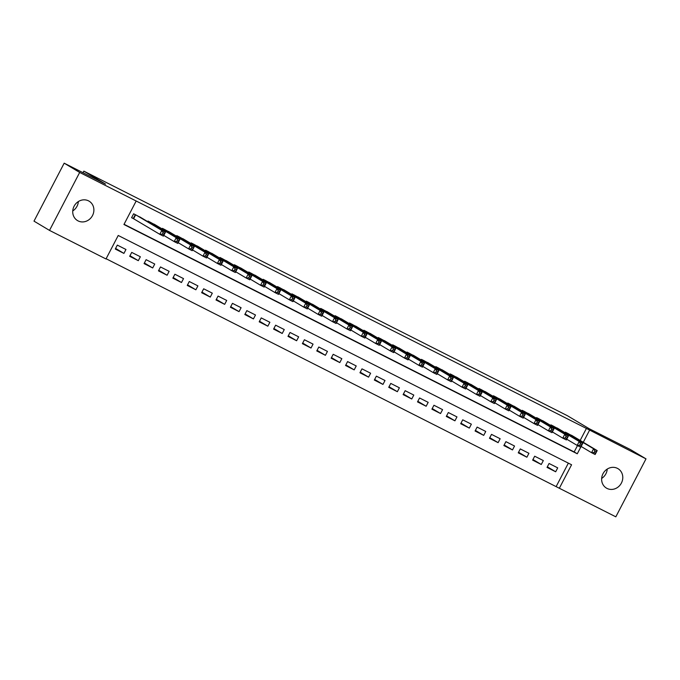 <?xml version="1.0" encoding="UTF-8"?>
<svg xmlns="http://www.w3.org/2000/svg" width="680" height="680" viewBox="0 0 680 680"><rect width="100%" height="100%" fill="white"/><g stroke="black" fill="none" stroke-linecap="round" stroke-linejoin="round"><path stroke-width="1.02" d="M78.353 201.56A11.305 10.319 -59.2 0 1 72.752 210.936M88.528 200.855A11.305 10.319 -59.2 0 1 89.105 201.169A11.305 10.319 -59.2 0 1 92.344 215.857A11.305 10.319 -59.2 0 1 78.09 220.906A11.305 10.319 -59.2 0 1 77.511 220.583A11.305 10.319 -59.2 0 1 74.264 205.904A11.305 10.319 -59.2 0 1 88.528 200.855M607.248 469.064A11.305 10.319 -59.2 0 1 601.647 478.44M617.423 468.358A11.305 10.319 -59.2 0 1 618.001 468.673A11.305 10.319 -59.2 0 1 621.24 483.361A11.305 10.319 -59.2 0 1 606.985 488.41A11.305 10.319 -59.2 0 1 606.407 488.087A11.305 10.319 -59.2 0 1 603.168 473.408A11.305 10.319 -59.2 0 1 617.423 468.358M49.512 230.401L34 221.136L64.175 163.174L105.553 184.101L83.835 171.131L567.4 415.709L589.118 428.672L630.487 449.599L646 458.864L615.825 516.825L559.342 488.257L571.574 464.763L118.227 235.467L105.995 258.969L49.512 230.401L79.679 172.44L136.17 201.008L123.939 224.502L577.277 453.789L580.712 447.202M106.114 258.74L559.342 488.257M142.18 218.331L133.629 213.783L131.597 217.702L134.113 218.977M156.57 225.607L148.028 221.068L147.721 221.646M170.96 232.892L162.418 228.344L162.112 228.922M185.351 240.167L176.808 235.62L176.511 236.198M199.742 247.444L191.199 242.904L190.901 243.482M214.132 254.728L205.589 250.18L205.292 250.758M228.523 262.004L219.98 257.465L219.682 258.034M242.922 269.28L234.379 264.741L234.073 265.319M257.312 276.565L248.769 272.017L248.463 272.595M271.702 283.841L263.16 279.301L262.854 279.879M286.093 291.116L277.55 286.577L277.253 287.155M300.483 298.401L291.941 293.853L291.644 294.431M314.874 305.677L306.332 301.138L306.034 301.716M329.273 312.953L320.722 308.414L320.425 308.992M343.663 320.238L335.121 315.69L334.815 316.268M358.054 327.513L349.512 322.975L349.205 323.552M372.445 334.798L363.902 330.25L363.604 330.828M386.835 342.074L378.293 337.526L377.995 338.104M401.225 349.35L392.683 344.811L392.385 345.389M415.625 356.635L407.074 352.087L406.776 352.665M430.015 363.911L421.473 359.363L421.166 359.941M444.406 371.186L435.863 366.648L435.557 367.225M458.796 378.471L450.254 373.923L449.947 374.501M473.187 385.747L464.644 381.208L464.346 381.786M487.577 393.023L479.035 388.484L478.737 389.062M501.967 400.308L493.425 395.76L493.127 396.338M516.366 407.583L507.815 403.045L507.518 403.623M530.757 414.859L522.215 410.32L521.909 410.899M545.148 422.144L536.605 417.596L536.299 418.175M559.538 429.42L550.995 424.881L550.698 425.459M547.349 466.803L555.67 471.775L547.034 467.406L549.075 463.488L557.711 467.857L555.67 471.775M532.958 459.519L541.28 464.491L532.644 460.122L534.684 456.212L543.32 460.572L541.28 464.491M518.568 452.242L526.889 457.215L518.254 452.846L520.293 448.927L528.929 453.296L526.889 457.215M504.177 444.966L512.499 449.93L503.863 445.57L505.903 441.651L514.539 446.021L512.499 449.93M489.787 437.682L498.108 442.654L489.473 438.285L491.512 434.375L500.148 438.736L498.108 442.654M475.396 430.406L483.718 435.379L475.082 431.01L477.122 427.091L485.75 431.46L483.718 435.379M460.998 423.13L469.319 428.094L460.692 423.733L462.723 419.815L471.359 424.184L469.319 428.094M446.607 415.846L454.929 420.818L446.292 416.449L448.333 412.53L456.969 416.899L454.929 420.818M432.216 408.57L440.538 413.542L431.902 409.173L433.942 405.254L442.578 409.624L440.538 413.542M417.826 401.293L426.148 406.257L417.512 401.897L419.551 397.978L428.188 402.348L426.148 406.257M403.435 394.009L411.757 398.981L403.121 394.613L405.161 390.694L413.797 395.063L411.757 398.981M389.045 386.733L397.366 391.705L388.73 387.337L390.771 383.418L399.398 387.787L397.366 391.705M374.654 379.457L382.967 384.421L374.34 380.052L376.372 376.142L385.007 380.511L382.967 384.421M360.255 372.173L368.577 377.145L359.941 372.776L361.981 368.857L370.617 373.226L368.577 377.145M345.865 364.897L354.186 369.869L345.55 365.5L347.591 361.582L356.226 365.95L354.186 369.869M331.475 357.612L339.796 362.584L331.16 358.216L333.2 354.305L341.836 358.666L339.796 362.584M317.084 350.336L325.405 355.308L316.769 350.94L318.81 347.021L327.445 351.39L325.405 355.308M302.694 343.06L311.015 348.024L302.379 343.663L304.419 339.745L313.055 344.114L311.015 348.024M288.303 335.775L296.625 340.748L287.988 336.379L290.028 332.469L298.656 336.829L296.625 340.748M273.904 328.5L282.225 333.472L273.598 329.103L275.629 325.185L284.265 329.553L282.225 333.472M259.514 321.224L267.835 326.188L259.199 321.827L261.239 317.909L269.875 322.277L267.835 326.188M245.123 313.939L253.445 318.911L244.808 314.543L246.849 310.632L255.484 314.993L253.445 318.911M230.732 306.663L239.054 311.635L230.418 307.267L232.458 303.348L241.094 307.717L239.054 311.635M216.342 299.387L224.663 304.351L216.028 299.99L218.067 296.072L226.703 300.441L224.663 304.351M201.952 292.102L210.273 297.075L201.637 292.706L203.677 288.787L212.304 293.156L210.273 297.075M187.561 284.826L195.874 289.799L187.246 285.43L189.278 281.512L197.914 285.88L195.874 289.799M173.162 277.55L181.483 282.514L172.847 278.146L174.887 274.236L183.523 278.604L181.483 282.514M158.772 270.266L167.093 275.238L158.457 270.87L160.497 266.951L169.133 271.32L167.093 275.238M144.381 262.99L152.703 267.962L144.066 263.594L146.106 259.675L154.743 264.044L152.703 267.962M129.99 255.714L138.312 260.678L129.676 256.309L131.716 252.399L140.352 256.76L138.312 260.678M556.24 486.404L568.352 463.131M125.962 249.483L117.325 245.114L115.285 249.033L123.921 253.402L125.962 249.483M580.167 440.427L586.406 428.442L136.17 201.008M124.057 224.281L574.175 451.937L577.49 445.579M573.928 436.704L565.386 432.157L565.088 432.735M83.835 171.131L83.019 172.703M64.175 163.174L79.679 172.44M586.406 428.442L646 458.864M583.27 442.281L589.509 430.296M574.175 451.937L577.277 453.789M115.6 248.429L123.921 253.402M594.864 450.976L594.048 452.54L595.485 453.271L596.3 451.698L594.864 450.976L593.589 448.774L597.185 450.594L595.144 454.504L591.549 452.685L593.589 448.774L567.902 433.432M571.506 435.251L597.185 450.594L596.3 451.698M594.048 452.54L591.549 452.685L581.145 446.471M595.485 453.271L595.144 454.504M580.473 443.692L579.658 445.264L581.094 445.987L581.91 444.423L580.473 443.692L579.198 441.49L582.794 443.309L580.754 447.227L577.159 445.409L579.198 441.49L553.512 426.156M557.115 427.975L582.794 443.309L581.91 444.423M579.658 445.264L577.159 445.409L566.755 439.195M581.094 445.987L580.754 447.227M566.083 436.415L565.267 437.979L566.703 438.71L567.519 437.146L566.083 436.415L564.808 434.214L568.404 436.033L566.363 439.952L562.768 438.133L564.808 434.214L539.121 418.872M542.716 420.69L568.404 436.033L567.519 437.146M565.267 437.979L562.768 438.133L552.364 431.919M566.703 438.71L566.363 439.952M551.684 429.139L550.876 430.703L552.313 431.434L553.129 429.862L551.684 429.139L550.417 426.938L554.013 428.757L551.973 432.667L548.377 430.848L550.417 426.938L524.731 411.596M528.326 413.414L554.013 428.757L553.129 429.862M550.876 430.703L548.377 430.848L537.973 424.635M552.313 431.434L551.973 432.667M537.293 421.855L536.477 423.427L537.923 424.15L538.738 422.586L537.293 421.855L536.019 419.653L539.623 421.473L537.582 425.391L533.987 423.572L536.019 419.653L510.34 404.311M513.935 406.138L539.623 421.473L538.738 422.586M536.477 423.427L533.987 423.572L523.583 417.358M537.923 424.15L537.582 425.391M522.903 414.579L522.087 416.143L523.532 416.874L524.34 415.31L522.903 414.579L521.628 412.377L525.232 414.197L523.192 418.115L519.588 416.296L521.628 412.377L495.95 397.035M499.545 398.854L525.232 414.197L524.34 415.31M522.087 416.143L519.588 416.296L509.192 410.082M523.532 416.874L523.192 418.115M508.512 407.303L507.696 408.867L509.133 409.598L509.949 408.025L508.512 407.303L507.238 405.101L510.833 406.921L508.802 410.83L505.197 409.012L507.238 405.101L481.55 389.759M485.154 391.578L510.833 406.921L509.949 408.025M507.696 408.867L505.197 409.012L494.802 402.798M509.133 409.598L508.802 410.83M494.122 400.019L493.306 401.591L494.742 402.313L495.558 400.75L494.122 400.019L492.847 397.817L496.442 399.636L494.402 403.554L490.807 401.736L492.847 397.817L467.16 382.475M470.764 384.293L496.442 399.636L495.558 400.75M493.306 401.591L490.807 401.736L480.403 395.522M494.742 402.313L494.402 403.554M479.731 392.743L478.915 394.306L480.352 395.037L481.168 393.474L479.731 392.743L478.456 390.541L482.052 392.36L480.012 396.278L476.416 394.459L478.456 390.541L452.769 375.199M456.365 377.017L482.052 392.36L481.168 393.474M478.915 394.306L476.416 394.459L466.012 388.246M480.352 395.037L480.012 396.278M465.341 385.466L464.525 387.03L465.962 387.762L466.777 386.189L465.341 385.466L464.066 383.256L467.662 385.084L465.621 388.994L462.026 387.175L464.066 383.256L438.379 367.923M441.975 369.741L467.662 385.084L466.777 386.189M464.525 387.03L462.026 387.175L451.622 380.962M465.962 387.762L465.621 388.994M450.942 378.182L450.126 379.754L451.571 380.477L452.387 378.913L450.942 378.182L449.667 375.98L453.271 377.8L451.231 381.718L447.635 379.899L449.667 375.98L423.988 360.638M427.584 362.457L453.271 377.8L452.387 378.913M450.126 379.754L447.635 379.899L437.231 373.685M451.571 380.477L451.231 381.718M436.552 370.906L435.736 372.47L437.18 373.201L437.996 371.637L436.552 370.906L435.276 368.704L438.881 370.524L436.84 374.442L433.236 372.615L435.276 368.704L409.598 353.362M413.194 355.181L438.881 370.524L437.996 371.637M435.736 372.47L433.236 372.615L422.841 366.409M437.18 373.201L436.84 374.442M422.161 363.63L421.345 365.194L422.781 365.916L423.598 364.352L422.161 363.63L420.886 361.42L424.481 363.239L422.45 367.157L418.846 365.339L420.886 361.42L395.207 346.086M398.803 347.905L424.481 363.239L423.598 364.352M421.345 365.194L418.846 365.339L408.45 359.125M422.781 365.916L422.45 367.157M407.771 356.346L406.954 357.909L408.391 358.64L409.207 357.076L407.771 356.346L406.495 354.144L410.091 355.963L408.051 359.881L404.455 358.062L406.495 354.144L380.808 338.801M384.412 340.62L410.091 355.963L409.207 357.076M406.954 357.909L404.455 358.062L394.051 351.849M408.391 358.64L408.051 359.881M393.38 349.07L392.564 350.633L394 351.365L394.817 349.792L393.38 349.07L392.105 346.868L395.7 348.687L393.661 352.605L390.065 350.778L392.105 346.868L366.418 331.525M370.022 333.344L395.7 348.687L394.817 349.792M392.564 350.633L390.065 350.778L379.661 344.573M394 351.365L393.661 352.605M378.99 341.785L378.173 343.357L379.61 344.08L380.426 342.516L378.99 341.785L377.714 339.583L381.31 341.402L379.27 345.321L375.675 343.502L377.714 339.583L352.027 324.25M355.623 326.069L381.31 341.402L380.426 342.516M378.173 343.357L375.675 343.502L365.271 337.288M379.61 344.08L379.27 345.321M364.591 334.509L363.783 336.073L365.219 336.804L366.036 335.24L364.591 334.509L363.324 332.308L366.92 334.126L364.879 338.045L361.284 336.226L363.324 332.308L337.637 316.965M341.232 318.784L366.92 334.126L366.036 335.24M363.783 336.073L361.284 336.226L350.88 330.012M365.219 336.804L364.879 338.045M350.2 327.233L349.384 328.797L350.829 329.528L351.645 327.955L350.2 327.233L348.925 325.031L352.529 326.85L350.489 330.76L346.894 328.942L348.925 325.031L323.247 309.689M326.842 311.508L352.529 326.85L351.645 327.955M349.384 328.797L346.894 328.942L336.49 322.728M350.829 329.528L350.489 330.76M335.809 319.949L334.993 321.521L336.438 322.243L337.246 320.679L335.809 319.949L334.534 317.747L338.138 319.566L336.099 323.484L332.495 321.666L334.534 317.747L308.856 302.413M312.451 304.232L338.138 319.566L337.246 320.679M334.993 321.521L332.495 321.666L322.099 315.452M336.438 322.243L336.099 323.484M321.419 312.673L320.603 314.236L322.039 314.968L322.856 313.403L321.419 312.673L320.144 310.471L323.74 312.29L321.708 316.208L318.104 314.389L320.144 310.471L294.457 295.128M298.061 296.947L323.74 312.29L322.856 313.403M320.603 314.236L318.104 314.389L307.708 308.176M322.039 314.968L321.708 316.208M307.028 305.397L306.212 306.96L307.649 307.692L308.465 306.119L307.028 305.397L305.753 303.195L309.349 305.014L307.309 308.924L303.714 307.105L305.753 303.195L280.067 287.852M283.671 289.672L309.349 305.014L308.465 306.119M306.212 306.96L303.714 307.105L293.31 300.892M307.649 307.692L307.309 308.924M292.638 298.112L291.822 299.685L293.258 300.407L294.075 298.843L292.638 298.112L291.363 295.911L294.958 297.729L292.918 301.648L289.323 299.829L291.363 295.911L265.676 280.568M269.272 282.396L294.958 297.729L294.075 298.843M291.822 299.685L289.323 299.829L278.919 293.615M293.258 300.407L292.918 301.648M278.248 290.836L277.431 292.4L278.868 293.131L279.684 291.567L278.248 290.836L276.973 288.635L280.568 290.453L278.528 294.372L274.933 292.553L276.973 288.635L251.285 273.292M254.881 275.111L280.568 290.453L279.684 291.567M277.431 292.4L274.933 292.553L264.528 286.339M278.868 293.131L278.528 294.372M263.849 283.56L263.032 285.124L264.477 285.855L265.293 284.282L263.849 283.56L262.574 281.358L266.177 283.177L264.137 287.087L260.542 285.269L262.574 281.358L236.895 266.016M240.49 267.835L266.177 283.177L265.293 284.282M263.032 285.124L260.542 285.269L250.138 279.055M264.477 285.855L264.137 287.087M249.458 276.275L248.642 277.848L250.087 278.57L250.903 277.006L249.458 276.275L248.183 274.074L251.787 275.893L249.747 279.811L246.143 277.993L248.183 274.074L222.504 258.731M226.1 260.55L251.787 275.893L250.903 277.006M248.642 277.848L246.143 277.993L235.748 271.779M250.087 278.57L249.747 279.811M235.067 269L234.251 270.563L235.688 271.295L236.504 269.731L235.067 269L233.792 266.798L237.388 268.617L235.356 272.536L231.752 270.716L233.792 266.798L208.114 251.455M211.709 253.275L237.388 268.617L236.504 269.731M234.251 270.563L231.752 270.716L221.357 264.503M235.688 271.295L235.356 272.536M220.677 261.724L219.861 263.287L221.298 264.01L222.113 262.446L220.677 261.724L219.402 259.514L222.998 261.341L220.957 265.251L217.362 263.432L219.402 259.514L193.715 244.179M197.319 245.999L222.998 261.341L222.113 262.446M219.861 263.287L217.362 263.432L206.958 257.219M221.298 264.01L220.957 265.251M206.286 254.439L205.47 256.012L206.907 256.734L207.723 255.17L206.286 254.439L205.011 252.237L208.607 254.056L206.567 257.975L202.971 256.156L205.011 252.237L179.325 236.895M182.929 238.714L208.607 254.056L207.723 255.17M205.47 256.012L202.971 256.156L192.567 249.942M206.907 256.734L206.567 257.975M191.896 247.163L191.08 248.727L192.517 249.458L193.332 247.885L191.896 247.163L190.621 244.962L194.216 246.78L192.177 250.699L188.581 248.871L190.621 244.962L164.934 229.619M168.53 231.438L194.216 246.78L193.332 247.885M191.08 248.727L188.581 248.871L178.177 242.667M192.517 249.458L192.177 250.699M177.497 239.878L176.69 241.451L178.126 242.174L178.942 240.609L177.497 239.878L176.231 237.677L179.826 239.496L177.786 243.415L174.191 241.596L176.231 237.677L150.543 222.343M154.139 224.162L179.826 239.496L178.942 240.609M176.69 241.451L174.191 241.596L163.786 235.382M178.126 242.174L177.786 243.415M163.106 232.602L162.291 234.167L163.736 234.898L164.552 233.333L163.106 232.602L161.831 230.401L165.435 232.22L163.395 236.138L159.8 234.32L161.831 230.401L136.153 215.058M139.749 216.877L165.435 232.22L164.552 233.333M162.291 234.167L159.8 234.32L131.656 217.591M163.736 234.898L163.395 236.138M567.392 433.168L567.018 433.891M567.043 432.999L566.687 433.687M553.001 425.892L552.627 426.606M552.653 425.714L552.296 426.411M538.602 418.616L538.237 419.33M538.262 418.438L537.897 419.135M524.212 411.332L523.838 412.054M523.872 411.162L523.506 411.85M509.821 404.056L509.447 404.77M509.481 403.877L509.116 404.575M495.431 396.772L495.057 397.494M495.083 396.601L494.725 397.298M481.04 389.495L480.666 390.218M480.692 389.325L480.335 390.014M466.65 382.219L466.276 382.933M466.302 382.041L465.944 382.738M452.26 374.935L451.885 375.657M451.911 374.765L451.554 375.453M437.861 367.659L437.487 368.373M437.521 367.489L437.155 368.177M423.47 360.383L423.096 361.097M423.13 360.204L422.764 360.901M409.079 353.099L408.705 353.821M408.74 352.928L408.374 353.617M394.689 345.822L394.315 346.536M394.341 345.644L393.983 346.341M380.298 338.546L379.925 339.26M379.95 338.368L379.593 339.065M365.908 331.262L365.534 331.984M365.559 331.092L365.202 331.78M351.509 323.986L351.144 324.7M351.169 323.808L350.803 324.504M337.118 316.71L336.745 317.424M336.778 316.531L336.413 317.228M322.728 309.425L322.354 310.148M322.388 309.255L322.023 309.944M308.337 302.149L307.964 302.863M307.989 301.971L307.632 302.668M293.947 294.874L293.573 295.587M293.599 294.695L293.241 295.392M279.556 287.589L279.183 288.311M279.208 287.419L278.851 288.107M265.166 280.313L264.792 281.027M264.817 280.135L264.46 280.832M250.767 273.028L250.393 273.751M250.427 272.858L250.061 273.555M236.376 265.752L236.002 266.475M236.036 265.582L235.671 266.271M221.986 258.476L221.612 259.19M221.646 258.298L221.28 258.995M207.595 251.192L207.221 251.915M207.247 251.022L206.89 251.71M193.205 243.916L192.831 244.63M192.856 243.746L192.499 244.434M178.815 236.64L178.441 237.354M178.466 236.462L178.109 237.158M164.416 229.355L164.05 230.078M164.076 229.185L163.71 229.874M150.025 222.079L149.651 222.793M149.685 221.901L149.319 222.598M135.635 214.804L133.62 218.679M135.294 214.625L133.28 218.493"/></g></svg>
